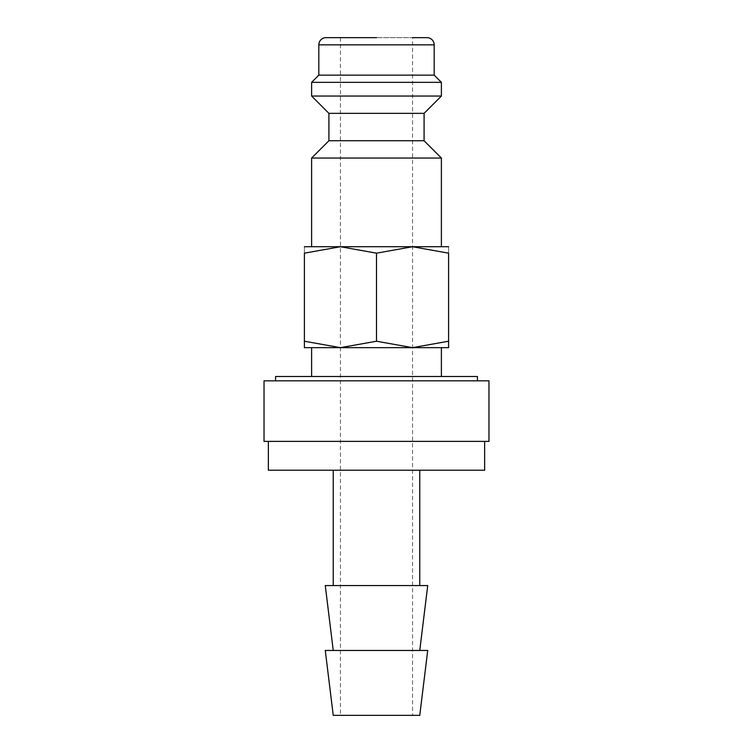 <?xml version="1.0" encoding="UTF-8"?>
<svg xmlns="http://www.w3.org/2000/svg" width="753" height="753" viewBox="0 0 753 753"><rect width="100%" height="100%" fill="white"/><g stroke="black" fill="none" stroke-linecap="round" stroke-linejoin="round"><path stroke-width="0.56" stroke-dasharray="3.77 2.82" d="M304.4 347.66L448.6 347.66M477.43 376.5L275.57 376.5M328.92 140.745L424.08 140.745M311.61 158.045L441.39 158.045M328.92 113.355L424.08 113.355M311.61 96.045L441.39 96.045M311.61 82.35L441.39 82.35M318.82 75.14L434.18 75.14M488.97 380.83L264.03 380.83M264.03 441.39L488.97 441.39M268.36 470.22L484.64 470.22M325.277 650.46L427.723 650.46M333.24 715.35L419.76 715.35M325.277 585.58L427.723 585.58M304.4 246.73L340.45 246.73L304.4 253.168L304.4 341.222C304.4 349.844 304.4 349.844 304.4 341.213L340.45 347.66L376.5 341.222L412.55 347.66L448.6 341.222C448.6 349.844 448.6 349.844 448.6 341.213L448.6 253.168L412.55 246.73L376.5 253.168L340.45 246.73L376.5 246.73L311.61 246.73L448.6 246.73M376.5 37.65L340.45 37.65L412.55 37.65L412.55 715.35M376.5 380.83L477.43 380.83L376.5 380.83M376.5 441.39L484.64 441.39L376.5 441.39M376.5 347.66L441.39 347.66L376.5 347.66M376.5 246.73L441.39 246.73L376.5 246.73M448.6 253.177C448.6 244.546 448.6 244.546 448.6 253.177M304.4 253.177C304.4 244.546 304.4 244.546 304.4 253.177M376.5 253.168L376.5 341.222M376.5 376.5L441.39 376.5L376.5 376.5M326.03 37.65L426.97 37.65M318.82 44.86L434.18 44.86M340.45 37.65L340.45 715.35"/><path stroke-width="1.13" d="M328.92 140.745L328.92 113.355L424.08 113.355L424.08 140.745L328.92 140.745L311.61 158.045L311.61 246.73M424.08 140.745L441.39 158.045L311.61 158.045M412.55 37.65L426.97 37.65A7.21 7.21 0 0 1 434.18 44.86L434.18 75.14L441.39 82.35L441.39 96.045L311.61 96.045L328.92 113.355M441.39 82.35L311.61 82.35L311.61 96.045M434.18 75.14L318.82 75.14L311.61 82.35M376.5 37.65L326.03 37.65A7.21 7.21 0 0 0 318.82 44.86L318.82 75.14M275.57 380.83L275.57 376.5L477.43 376.5L477.43 380.83M484.64 441.39L484.64 470.22L268.36 470.22L268.36 441.39M376.5 650.46L325.277 650.46L333.24 715.35L419.76 715.35L427.723 650.46L376.5 650.46M419.76 650.46L427.723 585.58L325.277 585.58L333.24 650.46M448.6 347.66L412.55 347.66L376.5 341.222L340.45 347.66L304.4 347.66M448.6 246.73L412.55 246.73L448.6 253.168L448.6 341.222C448.6 349.844 448.6 349.844 448.6 341.213L412.55 347.66L340.45 347.66L304.4 341.222C304.4 349.844 304.4 349.844 304.4 341.213L304.4 253.168L340.45 246.73L376.5 253.168L412.55 246.73L304.4 246.73M264.03 380.83L488.97 380.83L488.97 441.39L264.03 441.39L264.03 380.83M448.6 253.177C448.6 244.546 448.6 244.546 448.6 253.177M304.4 253.177C304.4 244.546 304.4 244.546 304.4 253.177M376.5 253.168L376.5 341.222M434.18 44.86L318.82 44.86M311.61 347.66L311.61 376.5M333.24 470.22L333.24 585.58M441.39 158.045L441.39 246.73M419.76 470.22L419.76 585.58M424.08 113.355L441.39 96.045M441.39 347.66L441.39 376.5"/></g></svg>
